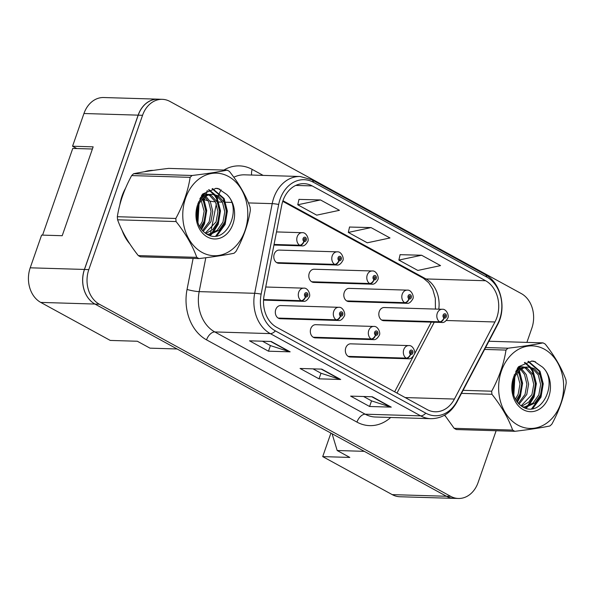 <?xml version="1.0" encoding="UTF-8"?>
<svg xmlns="http://www.w3.org/2000/svg" width="596" height="596" viewBox="0 0 596 596"><rect width="100%" height="100%" fill="white"/><g stroke="black" fill="none" stroke-linecap="round" stroke-linejoin="round"><path stroke-width="0.89" d="M340.428 315.954A4.396 2.473 121.6 0 1 336.181 319.829A6.593 5.185 -88.3 0 1 333.753 311.298A6.593 5.185 -88.3 0 1 338.692 307.305L280.694 305.554A6.593 5.185 91.7 0 0 275.754 309.548A6.593 5.185 91.7 0 0 280.299 318.726L338.297 320.477A6.593 5.185 -88.3 0 1 336.591 320.059A4.396 2.555 -64.3 0 0 340.569 316.029A2.198 1.728 91.7 0 0 342.782 314.837A2.198 1.728 91.7 0 0 341.903 311.954A2.198 1.728 91.7 0 0 339.623 313.109A2.198 1.728 91.7 0 0 340.428 315.954L340.897 314.762A0.879 0.693 -88.3 0 1 341.232 313.094A0.879 0.693 -88.3 0 1 341.173 314.852A0.879 0.693 -88.3 0 1 340.949 314.792L340.569 316.029M375.443 335.094A4.396 2.473 121.6 0 1 371.189 338.975A6.593 5.185 -88.3 0 1 368.768 330.445A6.593 5.185 -88.3 0 1 373.699 326.444L315.709 324.693A6.593 5.185 91.7 0 0 310.769 328.694A6.593 5.185 91.7 0 0 315.314 337.872L373.305 339.623A6.593 5.185 -88.3 0 1 371.606 339.199A4.396 2.555 -64.3 0 0 375.577 335.175A2.198 1.728 91.7 0 0 377.797 333.983A2.198 1.728 91.7 0 0 376.918 331.1A2.198 1.728 91.7 0 0 374.631 332.255A2.198 1.728 91.7 0 0 375.443 335.094L375.905 333.909A0.879 0.693 -88.3 0 1 376.24 332.24A0.879 0.693 -88.3 0 1 376.188 333.998A0.879 0.693 -88.3 0 1 375.964 333.939L375.577 335.175M410.45 354.24A4.396 2.473 121.6 0 1 406.204 358.121A6.593 5.185 -88.3 0 1 403.775 349.591A6.593 5.185 -88.3 0 1 408.714 345.591L350.716 343.84A6.593 5.185 91.7 0 0 345.777 347.84A6.593 5.185 91.7 0 0 350.321 357.019L408.32 358.77A6.593 5.185 -88.3 0 1 406.614 358.345A4.396 2.555 -64.3 0 0 410.592 354.315A2.198 1.728 91.7 0 0 412.805 353.123A2.198 1.728 91.7 0 0 411.925 350.239A2.198 1.728 91.7 0 0 409.646 351.402A2.198 1.728 91.7 0 0 410.45 354.24L410.92 353.055A0.879 0.693 -88.3 0 1 411.255 351.387A0.879 0.693 -88.3 0 1 411.195 353.137A0.879 0.693 -88.3 0 1 410.972 353.085L410.592 354.315M338.908 260.497A4.396 2.473 121.6 0 1 334.654 264.371A6.593 5.185 -88.3 0 1 332.225 255.84A6.593 5.185 -88.3 0 1 337.165 251.847L279.166 250.096A6.593 5.185 91.7 0 0 274.235 254.09A6.593 5.185 91.7 0 0 278.772 263.268L336.77 265.019A6.593 5.185 -88.3 0 1 335.064 264.602A4.396 2.555 -64.3 0 0 339.042 260.571A2.198 1.728 91.7 0 0 341.255 259.379A2.198 1.728 91.7 0 0 340.383 256.496A2.198 1.728 91.7 0 0 338.096 257.651A2.198 1.728 91.7 0 0 338.908 260.497L339.37 259.305A0.879 0.693 -88.3 0 1 339.705 257.636A0.879 0.693 -88.3 0 1 339.653 259.394A0.879 0.693 -88.3 0 1 339.422 259.334L339.042 260.571M373.916 279.636A4.396 2.473 121.6 0 1 369.662 283.517A6.593 5.185 -88.3 0 1 367.24 274.987A6.593 5.185 -88.3 0 1 372.18 270.986L314.181 269.236A6.593 5.185 91.7 0 0 309.242 273.236A6.593 5.185 91.7 0 0 313.787 282.415L371.777 284.165A6.593 5.185 -88.3 0 1 370.079 283.741A4.396 2.555 -64.3 0 0 374.057 279.718A2.198 1.728 91.7 0 0 376.27 278.526A2.198 1.728 91.7 0 0 375.391 275.643A2.198 1.728 91.7 0 0 373.111 276.797A2.198 1.728 91.7 0 0 373.916 279.636L374.377 278.451A0.879 0.693 -88.3 0 1 374.713 276.782A0.879 0.693 -88.3 0 1 374.66 278.541A0.879 0.693 -88.3 0 1 374.437 278.481L374.057 279.718M408.93 298.782A4.396 2.473 121.6 0 1 404.677 302.664A6.593 5.185 -88.3 0 1 402.248 294.133A6.593 5.185 -88.3 0 1 407.187 290.133L349.189 288.382A6.593 5.185 91.7 0 0 344.257 292.383A6.593 5.185 91.7 0 0 348.794 301.561L406.792 303.312A6.593 5.185 -88.3 0 1 405.086 302.887A4.396 2.555 -64.3 0 0 409.065 298.857A2.198 1.728 91.7 0 0 411.277 297.665A2.198 1.728 91.7 0 0 410.406 294.782A2.198 1.728 91.7 0 0 408.118 295.944A2.198 1.728 91.7 0 0 408.93 298.782L409.392 297.598A0.879 0.693 -88.3 0 1 409.728 295.929A0.879 0.693 -88.3 0 1 409.675 297.68A0.879 0.693 -88.3 0 1 409.445 297.627L409.065 298.857M443.938 317.929A4.396 2.473 121.6 0 1 439.684 321.81A6.593 5.185 -88.3 0 1 437.263 313.272A6.593 5.185 -88.3 0 1 442.202 309.279L384.204 307.529A6.593 5.185 91.7 0 0 379.265 311.529A6.593 5.185 91.7 0 0 383.809 320.708L441.8 322.458A6.593 5.185 -88.3 0 1 440.101 322.034A4.396 2.555 -64.3 0 0 444.08 318.003A2.198 1.728 91.7 0 0 446.292 316.811A2.198 1.728 91.7 0 0 445.413 313.928A2.198 1.728 91.7 0 0 443.133 315.083A2.198 1.728 91.7 0 0 443.938 317.929L444.4 316.744A0.879 0.693 -88.3 0 1 444.735 315.068A0.879 0.693 -88.3 0 1 444.683 316.826A0.879 0.693 -88.3 0 1 444.46 316.774L444.08 318.003M157.903 99.159L103.704 97.528A26.366 20.748 91.7 0 0 83.947 113.508L72.556 146.229L93.147 146.847L62.208 235.711L41.608 235.092L30.217 267.813A26.366 20.748 91.7 0 0 40.737 302.41L110.253 340.428L137.348 341.247L149.991 348.153L177.094 348.973L94.935 304.049A26.366 20.748 91.7 0 1 84.416 269.444L138.145 115.147A26.366 20.748 91.7 0 1 157.903 99.159A26.366 20.748 91.7 0 1 158.931 99.227M72.556 146.229L76.787 148.546M330.914 433.091L322.719 456.611L392.235 494.628A26.366 20.748 91.7 0 0 399.879 496.744L454.085 498.375A26.366 20.748 91.7 0 0 455.113 498.375M322.719 456.611L349.822 457.43L337.18 450.516L364.283 451.336L446.441 496.259A26.366 20.748 91.7 0 0 454.085 498.375M337.18 450.516L332.076 433.724M122.061 195.95A42.182 33.197 91.7 0 0 119.863 204.733A42.182 33.197 91.7 0 1 122.061 195.95A42.182 33.197 91.7 0 1 125.54 188.247A42.182 33.197 91.7 0 0 122.061 195.95M122.158 230.525A42.182 33.197 91.7 0 0 129.757 243.809A42.182 33.197 91.7 0 1 122.158 230.525M444.542 415.218A42.182 33.197 91.7 0 0 445.614 416.53A42.182 33.197 91.7 0 1 444.542 415.218M282.958 200.703A28.124 22.127 -88.3 0 1 304.027 183.657A28.124 22.127 -88.3 0 1 312.185 185.915L485.598 280.738A28.124 22.127 -88.3 0 1 494.948 321.974L454.413 399.052A28.124 22.127 -88.3 0 1 435.214 411.784A28.124 22.127 -88.3 0 1 427.056 409.527L276.648 327.271A28.124 22.127 -88.3 0 1 264.17 295.02L281.699 205.367A28.124 22.127 -88.3 0 1 282.958 200.703M280.113 199.153A32.072 25.241 91.7 0 0 278.682 204.465L261.145 294.119A32.072 25.241 91.7 0 0 275.382 330.907L425.79 413.162A32.072 25.241 91.7 0 0 456.99 401.212L497.526 324.135A32.072 25.241 91.7 0 0 486.858 277.11L313.451 182.279A32.072 25.241 91.7 0 0 280.113 199.153M526.894 342.395L531.841 328.187A26.366 20.748 91.7 0 0 521.321 293.59L169.949 101.447A26.366 20.748 91.7 0 0 162.298 99.331L157.962 99.197A26.366 20.748 91.7 0 0 138.212 115.184L84.476 269.481A26.366 20.748 91.7 0 0 94.995 304.079L446.374 496.23A26.366 20.748 91.7 0 0 454.018 498.345L458.354 498.472A26.366 20.748 91.7 0 0 478.111 482.492L496.133 430.737M421.595 255.237L398.873 260.079L417.826 270.442L440.548 265.6L421.595 255.237L400.102 254.686M320.477 199.943L297.754 204.786L316.714 215.156L339.437 210.314L320.477 199.943L298.991 199.392M371.032 227.59L348.31 232.433L367.27 242.803L389.993 237.96L371.032 227.59L349.547 227.039M153.418 170.367A42.182 33.197 91.7 0 0 144.448 171.745A42.182 33.197 91.7 0 1 153.418 170.367M162.298 99.331A26.366 20.748 91.7 0 0 142.548 115.311L88.811 269.608A26.366 20.748 91.7 0 0 99.338 304.213L450.71 496.356A26.366 20.748 91.7 0 0 458.354 498.472M514.206 378.84L514.929 376.769M516.993 370.846L518.066 367.754M290.148 351.841L268.468 351.193L249.508 340.823L271.187 341.478L290.148 351.841A7.033 4.03 -61.3 0 1 289.433 351.722L270.666 341.463M391.267 407.135L369.587 406.487L350.627 396.117L372.306 396.772L391.267 407.135A7.033 4.03 -61.3 0 1 390.544 407.016L371.777 396.757M340.703 379.488L319.024 378.84L300.064 368.47L321.751 369.125L340.703 379.488A7.033 4.03 -61.3 0 1 339.988 379.369L321.222 369.11M319.024 378.84L320.983 373.223M313.012 368.857L321.073 373.267L339.988 379.369M369.587 406.487L371.539 400.87M363.567 396.504L371.636 400.914L390.544 407.016M268.468 351.193L270.428 345.576M262.449 341.21L270.517 345.628L289.433 351.722M348.31 232.433L349.569 226.942M297.754 204.786L299.013 199.295M398.873 260.079L400.125 254.589M274.018 244.665L300.056 245.455A4.396 2.555 -64.3 0 0 304.035 241.425A2.198 1.728 91.7 0 0 306.247 240.233A2.198 1.728 91.7 0 0 305.368 237.35A2.198 1.728 91.7 0 0 303.088 238.504A2.198 1.728 91.7 0 0 303.893 241.35L304.355 240.158A0.879 0.693 -88.3 0 1 304.69 238.489A0.879 0.693 -88.3 0 1 304.638 240.248A0.879 0.693 -88.3 0 1 304.414 240.188L304.035 241.425M303.893 241.35A4.396 2.473 121.6 0 1 299.639 245.224A6.593 5.185 -88.3 0 1 297.218 236.694A6.593 5.185 -88.3 0 1 302.157 232.701C306.5 232.03 309.406 239.622 307.685 241.596C305.815 244.852 303.841 246.275 301.755 245.872A6.593 5.185 -88.3 0 1 300.056 245.455M274.056 244.457L299.639 245.224M263.574 299.766L301.583 300.913A4.396 2.555 -64.3 0 0 305.554 296.882A2.198 1.728 91.7 0 0 307.774 295.69A2.198 1.728 91.7 0 0 306.895 292.807A2.198 1.728 91.7 0 0 304.608 293.962A2.198 1.728 91.7 0 0 305.42 296.808L305.882 295.616A0.879 0.693 -88.3 0 1 306.217 293.947A0.879 0.693 -88.3 0 1 306.165 295.705A0.879 0.693 -88.3 0 1 305.942 295.646L305.554 296.882M305.42 296.808A4.396 2.473 121.6 0 1 301.166 300.682A6.593 5.185 -88.3 0 1 298.745 292.152A6.593 5.185 -88.3 0 1 303.677 288.159C308.028 287.488 310.933 295.08 309.212 297.054C307.342 300.31 305.368 301.732 303.282 301.33A6.593 5.185 -88.3 0 1 301.583 300.913M263.581 299.55L301.166 300.682M42.569 235.122L72.757 148.426L92.395 149.015M202.051 252.406A41.303 32.504 91.7 0 0 244.978 230.682A41.303 32.504 91.7 0 0 228.492 176.468A41.303 32.504 91.7 0 0 185.572 198.192A41.303 32.504 91.7 0 0 202.051 252.406M197.887 257.993A47.456 37.347 91.7 0 0 199.019 258.582L140.522 256.816A47.456 37.347 91.7 0 1 139.397 256.228A47.456 37.347 91.7 0 1 138.287 255.595L196.777 257.36A47.456 37.347 91.7 0 0 197.887 257.993M227.143 170.158L168.653 168.392C154.401 170.084 142.727 171.857 133.631 173.719L192.128 175.485C206.372 173.794 218.047 172.02 227.143 170.158A47.456 37.347 91.7 0 1 228.275 170.747A47.456 37.347 91.7 0 1 229.385 171.38C238.877 183.344 245.775 195.279 250.082 207.177A47.456 37.347 91.7 0 1 250.342 210.269C248.182 224.089 243.406 237.797 236.016 251.393A47.456 37.347 91.7 0 1 234.042 253.255C225.035 255.103 213.361 256.876 199.019 258.582M204.972 195.682L202.618 194.512M204.085 196.211L201.999 194.929M205.858 233.55L212.928 229.333L217.786 221.98L219.633 211.699L217.279 202.066L211.491 195.659L209.464 194.706M208.652 194.452L206.089 194.058L202.208 194.646M205.248 233.133L216.065 221.928L217.912 211.647L215.558 202.014L209.77 195.607L208.555 194.981M207.691 194.639L205.225 194.072M206.089 194.058L202.618 194.095M206.946 234.221L210.723 234.191L218.941 230.339L224.662 222.181L226.517 211.908L224.156 202.275L218.374 195.868L212.973 194.266L210.783 194.423A20.093 15.809 91.7 0 0 196.799 216.832C197.596 224.565 200.807 230.265 206.44 233.923C225.765 246.573 243.168 208.883 226.666 194.393L218.054 188.5L216.057 188.321L202.692 193.998L197.447 205.27A24.555 19.325 91.7 0 0 207.415 237.007A24.555 19.325 91.7 0 0 232 226.42A24.555 19.325 91.7 0 0 226.666 194.393M207.46 234.273L209.002 234.139L217.22 230.287L222.949 222.129L224.796 211.856L222.435 202.223L216.653 195.816L212.109 194.274M212.973 194.266L208.473 194.49M197.388 220.684L198.282 205.866M196.784 216.661L197.194 209.68M200.286 227.724L204.018 221.563L205.866 211.289L203.512 201.649L202.133 199.399M201.441 198.49L200.45 197.388M199.548 226.45L202.297 221.511L204.145 211.237L201.195 200.539M200.554 199.541L199.824 198.572M203.214 231.397L210.902 221.772L212.75 211.491L210.395 201.858L205.829 196.278M202.491 230.645L209.181 221.719L211.029 211.446L208.675 201.806L204.912 196.889M197.447 205.27C200.457 197.842 204.897 194.229 210.783 194.423M133.631 173.719A47.456 37.347 91.7 0 0 131.649 175.582C124.244 189.252 119.468 202.96 117.33 216.713A47.456 37.347 91.7 0 0 117.591 219.797C121.837 231.598 128.736 243.533 138.287 255.595M117.33 216.713L175.82 218.471A47.456 37.347 91.7 0 0 176.081 221.563L117.591 219.797M192.128 175.485A47.456 37.347 91.7 0 0 190.146 177.347L131.649 175.582M175.82 218.471C183.21 204.882 187.986 191.174 190.146 177.347M196.777 257.36C192.53 245.552 185.632 233.625 176.081 221.563M197.544 221.295L198.438 205.464M198.066 203.765L197.954 203.348M201.061 228.871L203.623 223.791L205.881 210.85L202.953 198.535M202.416 197.514L201.396 195.823M209.501 235.353L210.828 234.176M211.431 233.587L217.391 224.208L219.633 210.842L216.393 198.304L214.024 194.661M213.74 194.318L208.54 189.878M215.774 236.046L224.275 224.416L226.517 211.051L223.276 198.513L212.124 188.679M219.693 189.111L215.663 188.314M197.946 222.688L199.012 204.16M198.602 202.633L198.401 201.97M201.53 229.497L204.488 223.82L206.73 210.507L203.527 197.999M202.983 197.023L201.813 195.197M210.395 234.235L210.142 235.554L211.93 233.967M212.802 233.073L218.255 224.238L220.49 210.865L217.249 198.326L215.186 195.078M214.694 194.46L208.987 189.677M216.877 235.874L225.139 224.446L227.374 211.073L224.133 198.535L212.563 188.589M517.909 425.127A41.303 32.504 91.7 0 0 560.836 403.403A41.303 32.504 91.7 0 0 544.357 349.189A41.303 32.504 91.7 0 0 501.43 370.913A41.303 32.504 91.7 0 0 517.909 425.127M513.752 430.714A47.456 37.347 91.7 0 0 514.877 431.303L456.387 429.537A47.456 37.347 91.7 0 1 455.255 428.949A47.456 37.347 91.7 0 1 454.145 428.315L512.642 430.081A47.456 37.347 91.7 0 0 513.752 430.714M485.598 347.535L507.986 348.206C522.238 346.522 533.912 344.741 543.008 342.879A47.456 37.347 91.7 0 1 544.133 343.467A47.456 37.347 91.7 0 1 545.243 344.101C554.742 356.065 561.641 368 565.947 379.898A47.456 37.347 91.7 0 1 566.2 382.99C564.039 396.809 559.264 410.517 551.881 424.114A47.456 37.347 91.7 0 1 549.899 425.976C540.9 427.824 529.226 429.604 514.877 431.303M520.83 368.402L518.483 367.233M519.943 368.931L517.864 367.65M521.716 406.278L528.786 402.054L533.644 394.701L535.499 384.427L533.137 374.787L527.348 368.38L525.322 367.427M524.517 367.173L521.947 366.786L518.066 367.367M521.113 405.854L531.923 394.649L533.778 384.375L531.416 374.735L525.627 368.328L524.42 367.702M523.549 367.36L521.083 366.793M521.947 366.786L518.475 366.816M522.804 406.941L526.588 406.912L534.798 403.067L540.527 394.91L542.382 384.629L540.021 374.996L534.232 368.589L528.831 366.987L526.64 367.143A20.093 15.809 91.7 0 0 512.657 389.56C513.454 397.286 516.672 402.985 522.297 406.643C541.622 419.293 559.026 381.604 542.524 367.114L533.912 361.221L531.923 361.042L518.557 366.719L513.312 377.991A24.555 19.325 91.7 0 0 523.273 409.728A24.555 19.325 91.7 0 0 547.858 399.141A24.555 19.325 91.7 0 0 542.524 367.114M523.318 406.993L524.867 406.859L533.077 403.015L538.806 394.857L540.661 384.576L538.3 374.944L532.511 368.537L527.967 367.002M528.831 366.987L524.338 367.21M513.253 393.405L514.147 378.594M512.642 389.382L513.052 382.401M516.143 400.445L519.876 394.284L521.731 384.01L519.369 374.377L517.998 372.12M517.298 371.211L516.307 370.109M515.406 399.171L518.155 394.232L520.01 383.958L517.06 373.26M516.412 372.269L515.689 371.293M519.071 404.118L526.76 394.492L528.615 384.219L526.253 374.586L521.694 368.998M518.356 403.365L525.039 394.44L526.894 384.167L524.532 374.534L520.777 369.609M513.312 377.991C516.315 370.57 520.762 366.95 526.64 367.143M444.705 415.121L454.145 428.315M543.008 342.879L488.899 341.247M463.092 390.335L491.685 391.2A47.456 37.347 91.7 0 0 491.938 394.284L461.498 393.367M507.986 348.206A47.456 37.347 91.7 0 0 506.004 350.075L484.6 349.427M491.685 391.2C499.068 377.603 503.843 363.895 506.004 350.075M512.642 430.081C508.395 418.28 501.489 406.345 491.938 394.284M513.402 394.016L514.303 378.184M513.923 376.486L513.812 376.069M516.918 401.6L519.488 396.519L521.738 383.571L518.818 371.256M518.282 370.235L517.253 368.544M525.359 408.074L526.685 406.897M527.289 406.308L533.256 396.929L535.491 383.563L532.25 371.025L529.881 367.382M529.606 367.039L524.398 362.599M531.632 408.767L540.14 397.137L542.375 383.772L539.134 371.233L527.981 361.399M535.551 361.832L531.528 361.034M513.812 395.409L514.877 376.881M514.467 375.353L514.259 374.69M517.388 402.218L520.345 396.541L522.588 383.228L519.392 370.719M518.848 369.743L517.671 367.918M526 408.282L527.788 406.695M528.667 405.794L534.113 396.958L536.355 383.586L533.107 371.055L531.043 367.799M530.559 367.181L524.845 362.398M532.742 408.603L540.997 397.167L543.239 383.794L539.991 371.256L528.428 361.31M277.073 262.851L335.064 264.602M276.656 262.62L334.654 264.371M312.08 281.99L370.079 283.741M311.671 281.766L369.662 283.517M347.095 301.136L405.086 302.887M346.678 300.913L404.677 302.664M382.103 320.283L440.101 322.034M381.693 320.059L439.684 321.81M278.6 318.309L336.591 320.059M278.183 318.078L336.181 319.829M313.608 337.448L371.606 339.199M313.198 337.224L371.189 338.975M348.623 356.594L406.614 358.345M348.206 356.371L406.204 358.121M392.235 494.628L446.441 496.259M40.737 302.41L94.935 304.049M30.217 267.813L84.416 269.444M83.947 113.508L138.145 115.147M312.185 185.915L295.75 185.416M425.79 413.162A8.791 5.036 118.7 0 1 420.687 415.866L270.279 333.611A35.149 27.662 -88.3 0 1 254.678 293.299L272.208 203.638A35.149 27.662 -88.3 0 1 273.78 197.82A35.149 27.662 -88.3 0 1 300.123 176.505L244.621 174.829A35.149 27.662 91.7 0 0 233.818 177.25M218.061 196.784A35.149 27.662 91.7 0 0 216.847 201.284M278.682 204.465A8.791 1.11 11.1 0 0 272.208 203.638L248.42 202.923M231.546 202.409L224.111 202.186M222.39 202.133L217.227 201.977M261.145 294.119A8.791 1.11 11.1 0 0 254.678 293.299L199.176 291.623A35.149 27.662 91.7 0 0 214.776 331.935L270.279 333.611A8.791 5.036 -61.3 0 0 275.382 330.907M430.878 418.683A35.149 27.662 -88.3 0 1 420.687 415.866L365.184 414.19A35.149 27.662 91.7 0 0 375.376 417.014L430.878 418.683C442.098 418.563 450.785 413.021 456.923 402.054L497.459 324.976C506.943 307.983 500.983 282.564 485.129 274.525L311.715 179.694A8.791 5.036 118.7 0 1 313.451 182.279M456.99 401.212A8.791 2.861 27.7 0 1 456.923 402.054M497.526 324.135A8.791 2.861 27.7 0 1 497.459 324.976M486.858 277.11A8.791 5.036 -61.3 0 0 485.129 274.525M223.85 170.061A43.94 34.575 -88.3 0 1 252.205 169.413L263.134 175.388M390.7 417.476A43.94 34.575 -88.3 0 1 356.952 422.102L206.536 339.854A43.94 34.575 -88.3 0 1 187.047 289.455L193.119 258.403M208.041 200.688A8.791 1.11 -168.9 0 1 204.577 199.802A43.94 34.575 -88.3 0 1 205.173 197.12M205.65 195.339A43.94 34.575 -88.3 0 1 205.993 194.184M206.03 194.058A43.94 34.575 -88.3 0 1 207.289 190.511M142.548 115.311L138.212 115.184M88.811 269.608L84.476 269.481M99.338 304.213L94.995 304.079M450.71 496.356L446.374 496.23M221.123 189.811A35.149 27.662 91.7 0 0 218.374 195.868M216.355 203.772L211.409 229.088M211.044 230.95L210.47 233.855M205.799 257.74L199.176 291.623A8.791 1.11 -168.9 0 1 187.047 289.455M206.536 339.854A8.791 5.036 -61.3 0 1 214.776 331.935L365.184 414.19A8.791 5.036 -61.3 0 0 356.952 422.102M209.971 201.09A8.791 1.11 -168.9 0 0 215.491 201.888M252.205 169.413A8.791 5.036 -61.3 0 0 251.765 175.045M454.413 399.052L405.191 397.569M494.948 321.974L446.344 320.506M396.988 393.077L434.246 322.227M438.783 309.175A28.124 22.127 91.7 0 0 425.976 278.943L282.951 200.733M485.598 280.738L425.976 278.943A15.816 9.059 -61.3 0 1 423.451 278.28L282.742 201.336M311.715 179.694L300.123 176.505M394.656 391.803L413.43 356.095M414.168 354.709L431.288 322.138M435.438 309.078L435.311 298.313L432.793 289.418L428.74 282.75L423.451 278.28M276.507 231.926L302.157 232.701M273.944 245.038L301.755 245.872M265.734 287.011L303.677 288.159M263.551 300.131L303.282 301.33M207.073 234.288L208.317 234.325M522.93 407.008L524.182 407.046M337.165 251.847C341.508 251.177 344.421 258.768 342.693 260.743C340.83 263.998 338.856 265.421 336.77 265.019M372.18 270.986C376.523 270.323 379.428 277.915 377.708 279.889C375.838 283.137 373.863 284.568 371.777 284.165M407.187 290.133C411.531 289.47 414.443 297.054 412.715 299.028C410.853 302.284 408.878 303.714 406.792 303.312M442.202 309.279C446.546 308.616 449.451 316.2 447.73 318.175C445.86 321.43 443.886 322.861 441.8 322.458M338.692 307.305C343.035 306.635 345.948 314.226 344.22 316.2C342.357 319.456 340.383 320.879 338.297 320.477M373.699 326.444C378.05 325.781 380.956 333.373 379.235 335.347C377.365 338.595 375.391 340.025 373.305 339.623M408.714 345.591C413.058 344.928 415.971 352.519 414.242 354.486C412.38 357.742 410.406 359.172 408.32 358.77"/></g></svg>
